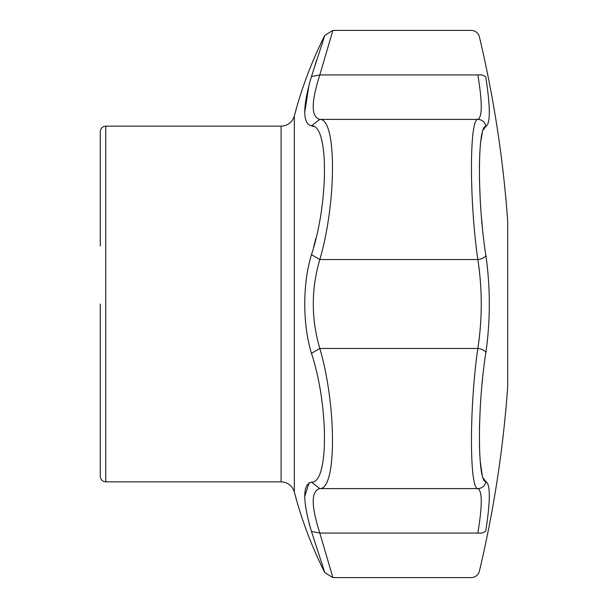 <?xml version="1.0" encoding="UTF-8"?>
<svg xmlns="http://www.w3.org/2000/svg" width="608" height="608" viewBox="0 0 608 608"><rect width="100%" height="100%" fill="white"/><g stroke="black" fill="none" stroke-linecap="round" stroke-linejoin="round"><path stroke-width="0.91" d="M100.274 304L100.274 476.368C100.632 479.72 102.456 481.544 105.746 481.84L105.746 126.16C102.456 126.456 100.632 128.28 100.274 131.632L100.274 245.966M483.208 129.899L485.876 126.342C477.31 125.94 477.31 201.826 485.876 255.383C490.443 287.782 490.443 320.188 485.876 352.617C477.31 406.159 477.31 482.053 485.876 481.658C490.443 484.082 490.443 500.293 485.876 530.275C477.31 584.22 477.31 584.22 485.876 530.275C477.31 584.22 477.31 584.22 485.876 530.275L485.936 529.864M485.876 530.275A8.208 4.355 9 0 1 477.842 533.064C469.338 591.652 469.338 591.652 477.842 533.064C469.338 591.652 469.338 591.652 477.842 533.064C482.38 505.643 482.38 490.823 477.842 488.604A8.208 8.132 -73 0 0 485.876 481.658L483.155 477.964M482.159 474.628L480.183 460.849M480.084 459.526L480.039 458.926M479.811 455.346L479.431 444.988M479.446 429.104L479.583 423.54M480.176 409.465L480.259 407.915M480.723 400.535L480.768 399.935M482.083 383.861L482.296 381.634M482.38 380.851L482.577 378.837M482.463 228L481.521 217.846M480.768 208.126L480.176 198.535M480.1 197.053L479.431 178.288M479.37 167.93L479.811 152.654M480.791 141.246L482.334 132.696M489.296 110.458L489.258 108.961M489.235 108.308L489.106 105.572M488.878 102.159L488.52 98.04M477.842 74.936A8.208 4.355 171 0 1 485.876 77.725C477.31 23.78 477.31 23.78 485.876 77.725C477.31 23.78 477.31 23.78 485.876 77.725C490.443 107.692 490.443 123.895 485.876 126.342A8.208 8.132 73 0 0 477.842 119.396C482.38 117.162 482.38 102.342 477.842 74.936C469.338 16.348 469.338 16.348 477.842 74.936C469.338 16.348 469.338 16.348 477.842 74.936L319.816 74.936C311.03 102.319 311.03 117.139 319.816 119.396C336.718 118.408 336.718 202.038 319.816 259.54C311.129 289.172 311.129 318.812 319.816 348.46C336.718 405.924 336.718 489.577 319.816 488.604C311.03 490.861 311.03 505.681 319.816 533.064L332.88 577.6L471.375 577.6C475.479 577.319 478.139 575.214 479.362 571.292A1156.416 1156.416 0 0 0 507.688 387.06L507.688 220.94L507.688 387.06M309.024 523.047L311.463 531.483C302.526 500.802 302.526 484.348 311.463 482.129L319.816 488.604L477.842 488.604C469.338 488.984 469.338 406.653 477.842 348.46A8.208 3.777 8.6 0 1 485.876 352.617M311.463 482.129C328.806 483.58 328.806 405.787 311.463 353.354L319.816 348.46L477.842 348.46C482.38 318.805 482.38 289.165 477.842 259.54A8.208 3.777 -8.6 0 0 485.876 255.383M311.463 353.354C302.533 324.102 302.526 283.921 311.463 254.646L319.816 259.54L477.842 259.54C469.338 201.324 469.338 119.008 477.842 119.396L319.816 119.396L311.463 125.871C302.526 123.66 302.526 107.206 311.463 76.517L324.824 35.363L311.463 76.517L319.816 74.936L332.88 30.4L471.375 30.4C475.479 30.681 478.139 32.786 479.362 36.708A1156.416 1156.416 0 0 1 507.688 220.94M309.077 482.813L304.813 496.219M311.463 531.483L324.824 572.637L311.463 531.483L319.816 533.064L477.842 533.064M311.463 254.646C328.806 202.236 328.806 124.442 311.463 125.871L313.644 126.54M316.715 59.888L315.271 64.41M309.024 84.953L304.813 111.781M315.886 238.222L313.606 247.137M105.746 126.16L281.101 126.16L281.101 481.84L105.746 481.84M332.88 30.4L324.824 35.363C311.828 61.157 301.667 88.016 294.333 115.953L294.333 492.047C301.667 519.984 311.828 546.843 324.824 572.637L332.88 577.6M281.101 481.84C287.82 482.25 292.235 485.655 294.333 492.047M281.101 126.16C287.82 125.75 292.235 122.345 294.333 115.953"/></g></svg>
